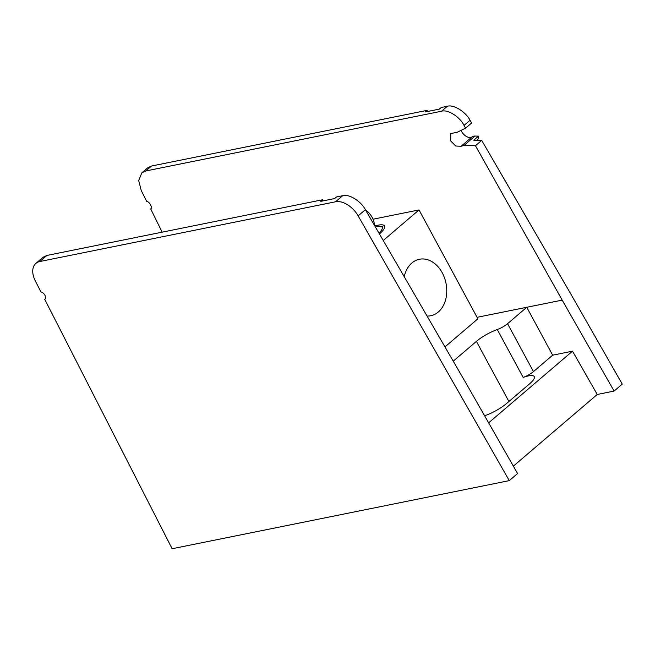 <?xml version="1.0" encoding="UTF-8"?>
<svg xmlns="http://www.w3.org/2000/svg" width="655" height="655" viewBox="0 0 655 655"><rect width="100%" height="100%" fill="white"/><g stroke="black" fill="none" stroke-linecap="round" stroke-linejoin="round"><path stroke-width="0.98" d="M426.913 111.62L427.232 110.335L151.551 166.018L147.67 167.86L141.865 172.822L145.754 170.971L151.551 166.018M475.456 145.721L562.195 300.129L614.112 391.068L622.25 384.108L570.333 293.17L481.712 140.383L473.761 140.211L478.527 136.134L474.99 136.052L463.994 145.451L475.456 145.721L481.712 140.383M470.036 120.266C465.746 111.792 453.506 104.227 447.373 106.266L441.576 111.219C447.717 109.18 459.851 116.827 464.035 125.392L470.036 120.266L471.625 122.993L465.59 128.151L457.034 132.351L450.779 133.53L450.665 140.891L455.774 146.04L461.104 146.245L463.994 145.451M447.373 106.266L441.249 107.502L439.104 109.156M441.249 107.502L439.374 109.107L425.349 111.939L427.232 110.335M441.576 111.219L145.754 170.971M477.282 140.285A14.336 8.908 -130.5 0 0 478.527 136.134M150.691 208.839L162.137 232.165M141.865 172.822L138.68 180.518L141.267 190.597L146.736 201.494C149.52 201.372 153 208.306 150.503 208.994L150.601 208.92M464.035 125.392L465.59 128.151M513.356 466.147L597.245 394.474L572.519 351.17L552.656 355.182L526.759 307.285L477.086 317.323M461.079 130.361A8.196 5.084 -130.5 0 0 472.099 136.846A10.243 6.362 49.5 0 1 474.99 136.052M597.245 394.474L614.112 391.068M562.195 300.129L526.759 307.285L507.551 323.701A10.243 2.62 151.6 0 1 497.276 329.531A20.788 5.322 -28.4 0 0 476.406 341.378L453.244 361.175M488.638 422.843L572.519 351.17M497.276 329.531L523.173 377.427A20.788 5.322 151.6 0 1 534.283 376.625A20.788 5.322 151.6 0 1 529.682 383.748L506.495 403.562A20.788 5.322 151.6 0 1 484.594 415.761M523.173 377.427A10.243 2.62 -28.4 0 0 533.448 371.598L507.551 323.701M552.656 355.182L533.448 371.598M427.052 316.029A28.804 21.337 78.6 0 0 430.802 315.726A28.804 21.337 78.6 0 0 442.256 272.832A28.804 21.337 78.6 0 0 419.397 259.265A28.804 21.337 78.6 0 0 404.217 276.656M379.433 233.925A23.203 5.936 -28.4 0 0 384.559 225.983A23.203 5.936 -28.4 0 0 374.832 226M373.055 219.212L419.02 209.927L383.24 240.5M419.02 209.927L477.88 318.788L444.966 346.913M378.95 233.106A20.485 5.24 -28.4 0 0 379.884 226.253A20.485 5.24 -28.4 0 0 375.307 226.827M374.324 225.132A14.336 8.908 -130.5 0 0 372.253 217.558A14.336 8.908 -130.5 0 0 365.539 209.977M509.279 480.631L172.134 548.734L44.736 299.368A4.61 2.866 -130.5 0 0 44.818 299.294A4.61 2.866 -130.5 0 0 44.892 295.241A4.61 2.866 -130.5 0 0 40.929 291.909L35.386 281.069A20.485 12.723 49.5 0 1 35.886 263.375A20.485 12.723 49.5 0 1 39.775 261.533L335.573 201.781A20.485 12.723 49.5 0 1 358.138 215.863L509.279 480.631L517.581 473.54L465.664 382.602L365.367 209.69C361.077 201.216 348.837 193.659 342.704 195.689L335.573 201.781M39.775 261.533L46.906 255.442L322.571 199.759L320.696 201.363L334.713 198.53L336.588 196.926L342.704 195.689M46.906 255.442L43.017 257.284L35.886 263.375M322.252 201.044L322.571 199.759M336.588 196.926L334.443 198.58M472.099 136.846L461.104 146.245M476.406 341.378L508.91 401.49M365.367 209.69L358.138 215.863M379.884 226.253L382.888 226.45"/></g></svg>
